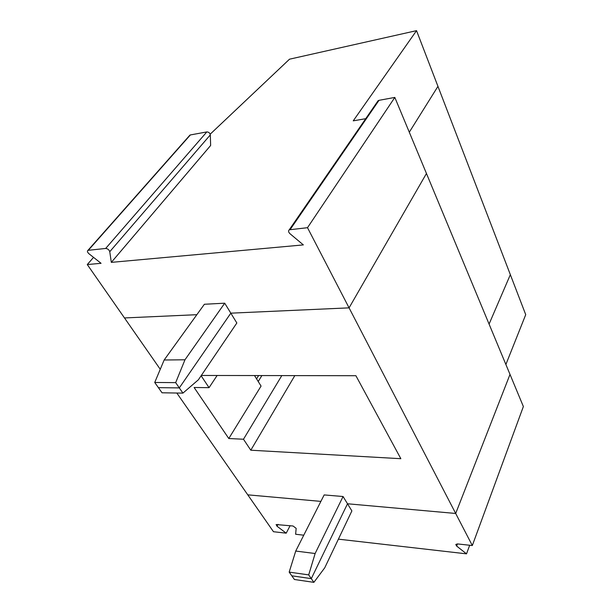 <?xml version="1.0" encoding="UTF-8"?>
<svg xmlns="http://www.w3.org/2000/svg" width="613" height="613" viewBox="0 0 613 613"><rect width="100%" height="100%" fill="white"/><g stroke="black" fill="none" stroke-linecap="round" stroke-linejoin="round"><path stroke-width="0.92" d="M343.065 496.522L324.162 494.921L295.727 551.056L315.128 553.516L343.065 496.522L347.502 503.771L455.689 513.464L347.502 503.771L351.877 510.92L324.729 567.814L313.871 582.35L311.297 578.634L291.803 575.814L311.297 578.634L347.502 503.771L311.297 578.634L308.707 574.887L289.183 572.113L294.416 579.492L313.871 582.35M303.764 535.187L295.635 534.252L296.156 528.352L293.06 526.008L276.126 524.544L277.022 526.238L286.21 533.172L290.118 525.686M472.316 545.532L523.372 406.534L510.008 374.413L455.689 513.464L472.316 545.532L457.413 543.915L455.804 544.474L456.647 546.068L466.516 553.845L469.688 545.248M176.812 393.025L247.767 494.837L320.89 501.388L247.767 494.837L273.475 531.716L286.21 533.172M338.399 539.156L466.516 553.845M505.886 364.49L525.724 314.661L510.345 274.662L489.082 324.078L510.345 274.662L437.95 86.356L409.292 132.216L437.95 86.356L416.534 30.65L289.512 59.193L210.182 134.193M510.008 374.413L426.456 173.487L349.073 307.856L455.689 513.464L510.008 374.413M281.804 375.6L243.484 439.237L250.801 450.21L400.848 458.7L355.908 375.715L201.325 375.462M201.125 375.769L209.056 387.661L217.117 375.493M250.801 450.21L294.815 375.616M261.897 375.562L258.211 381.508M209.056 387.661L194.114 387.493L228.795 438.525L261.061 386.075L254.495 375.554M228.795 438.525L243.484 439.237M258.625 375.562L256.563 378.865M295.727 551.056L289.183 572.113M315.128 553.516L308.707 574.887M93.544 257.368L87.276 264.555L160.261 369.279M224.718 303.19L204.382 304.263L164.154 360L184.973 359.785L224.718 303.19L236.84 322.997L198.405 379.776L182.927 393.117L162.047 392.795L158.407 387.661L179.31 387.899L182.927 393.117M124.485 317.948L196.85 314.691L124.485 317.948M230.825 313.166L349.073 307.856L426.456 173.487L394.826 97.421L307.504 227.691L349.073 307.856L230.825 313.166L179.31 387.899L158.407 387.661L154.729 382.474L175.67 382.627L179.31 387.899L230.825 313.166M111.313 262.372L109.765 251.698L210.32 134.883L210.634 145.48L111.313 262.372L303.351 244.901L289.98 233.706C288.394 232.151 288.156 230.848 289.252 229.798L307.504 227.691M210.32 134.883C209.876 132.983 208.704 131.994 206.826 131.925L190.367 134.944L189.425 135.68M109.765 251.698C109.068 249.752 107.704 248.663 105.674 248.449L87.958 250.342C87.023 251.123 87.36 252.272 88.985 253.774L101.068 263.306L87.276 264.555M184.973 359.785L175.67 382.627M164.154 360L154.729 382.474M365.731 118.684L353.241 120.845L416.534 30.65M377.401 102.662L378.106 100.708L379.003 100.325L394.826 97.421M457.459 543.915L456.647 546.068M277.022 526.238L278.018 524.368M88.387 250.227L190.367 134.944M105.674 248.449L206.826 131.925M379.003 100.325L290.21 229.477M189.946 135.09L87.958 250.342M289.252 229.798L378.106 100.708"/></g></svg>
